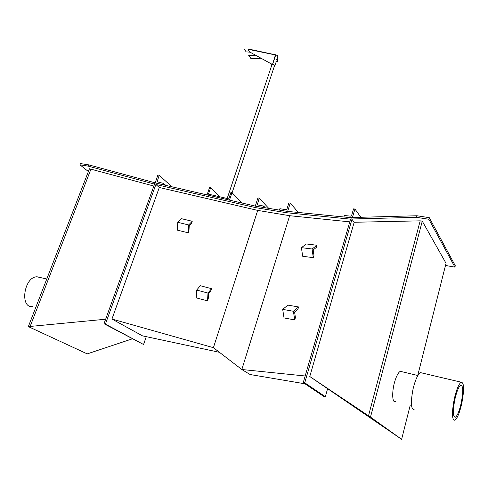 <?xml version="1.0" encoding="UTF-8"?>
<svg xmlns="http://www.w3.org/2000/svg" width="488" height="488" viewBox="0 0 488 488"><rect width="100%" height="100%" fill="white"/><g stroke="black" fill="none" stroke-linecap="round" stroke-linejoin="round"><path stroke-width="0.73" d="M105.402 324.123L143.564 344.504L104.017 323.727L105.402 324.123L155.886 184.494L255.608 207.644L256.054 206.271L286.962 211.334L352.092 217.8M255.608 207.644L286.523 212.731L286.962 211.334L279.441 210.102L279.88 208.711L286.163 209.736L286.883 209.267L288.884 202.868L290.256 203.087L298.351 212.463M104.017 323.727L155.019 182.866L256.054 206.271L263.252 207.449L263.697 206.076L265.295 207.784M327.521 388.954L325.344 396.714L323.751 396.439L303.243 382.629L350.561 219.161L286.523 212.731M325.344 396.714L304.744 382.793L351.982 219.301M303.243 382.629L304.744 382.793M143.564 344.504L146.278 336.659M219.417 352.299L142.472 335.848L111.947 319.048L159.301 187.49L155.886 184.494M159.301 187.49L257.707 210.401L289.665 215.708L349.78 221.863M305.171 375.986L241.834 369.501L289.665 215.708M241.834 369.501L213.402 347.676L257.707 210.401M111.947 319.048L213.402 347.676M305 383.812L250.131 374.534L241.761 369.489M159.21 175.302L157.868 174.997L155.269 182.811L163.114 184.745L163.584 183.421L157.087 181.804L159.21 175.302L171.947 186.788M163.584 183.421L165.743 185.355M263.697 206.076L257.249 204.862L259.244 198.159L268.699 208.339M259.244 198.159L257.92 197.945L255.444 205.594L255.645 206.174M352.428 217.508L354.947 209.029L353.532 208.894L351.58 215.635L350.848 216.166L344.363 215.525L343.936 216.989L352.11 217.733M354.947 209.029L360.845 217.282M287.237 211.359L287.822 210.889L290.256 203.087M277.544 59.932L277.428 61.317M277.294 60.146L277.245 61.134M277.916 59.737L277.471 59.207L276.19 59.469L275.909 61.22L276.775 61.293L277.3 59.554L276.019 59.817M277.471 59.207L278.02 60.652L277.764 61.567M276.879 59.884L277.141 61.665L276.775 61.293M277.257 62.019L277.678 61.689L276.397 61.952L275.909 61.22M275.946 61.415L276.068 59.652M271.859 65.002L272.243 64.392M272.615 64.373L274.616 65.288L274.469 65.892M272.652 64.276L274.787 65.3L274.415 66.045M271.81 65.154L271.627 64.605L272.072 64.306M275.5 54.754L277.965 55.785L277.068 59.176M249.826 52.057L272.554 64.562L249.826 52.057L248.679 50.496L248.526 49.032L275.317 54.778M272.517 64.404L275.488 54.748M249.868 52.222L248.752 50.801M272.554 64.562L275.641 55.211M260.885 58.212L255.438 58.676L250.716 58.292L248.807 55.187L253.546 55.559L255.309 55.181M248.709 55.461L253.449 55.839L255.376 55.217M249.764 52.161L246.172 51.88L244.122 48.983L248.526 49.032M244.122 48.983L248.056 48.995M207.046 194.907L229.494 200.117L231.977 192.681L230.916 192.437L228.774 198.854L208.437 194.145L210.615 187.776L209.572 187.538L207.058 194.925M210.615 187.776L219.789 196.774M231.977 192.681L242.152 203.051M177.742 222.314L177.419 230.159L188.27 232.819L188.978 230.751L189.222 225.706L191.534 223.333L192.241 221.278L181.426 218.667L177.742 222.314L188.642 224.962L192.241 221.278M188.27 232.819L188.642 224.962M301.419 247.654L302.676 256.261L313.296 257.67L313.961 255.444L313.18 249.88L316.34 247.477L316.999 245.263L306.391 243.963L301.419 247.654L312.076 248.996L316.999 245.263M313.296 257.67L312.076 248.996M88.371 171.526L79.953 164.846L88.139 166.121L154.409 184.067L155.019 182.866M88.139 166.121L88.639 164.834L154.885 182.75M79.953 164.846L80.459 163.565L88.639 164.834M105.652 319.219L28.341 326.612L89.444 168.763L153.866 186.056M132.327 338.831L87.242 353.879L28.341 326.612M30.225 326.216L90.994 169.007M309.776 376.51L370.49 417.094L401.624 439.298L309.776 376.51L354.178 222.266L351.75 218.99L352.177 217.52L416.959 215.757L429.263 217.666L455.28 265.722L454.926 267.143L445.489 265.46M351.75 218.99L416.538 217.343L416.959 215.757M416.538 217.343L428.842 219.258L429.263 217.666M428.842 219.258L454.926 267.143M354.178 222.266L420.186 220.844L422.272 221.168L446.038 263.294L417.734 375.473M401.624 439.298L410.207 405.302M368.519 415.764L420.186 220.844M370.49 417.094L422.272 221.168M401.801 371.697L400.343 371.35C398.794 372.045 397.214 374.57 395.609 378.932C391.815 389.107 391.736 403.43 395.408 401.557M454.92 399.184C452.699 411.061 452.864 417.075 455.414 417.216C457.451 415.654 459.379 410.951 461.19 403.112C463.393 391.394 463.216 385.422 460.66 385.209C458.677 386.685 456.762 391.345 454.92 399.184M461.764 403.472C464.381 389.552 464.167 382.458 461.13 382.195C458.775 383.94 456.5 389.473 454.304 398.8C451.656 412.946 451.858 420.095 454.895 420.26C457.317 418.387 459.611 412.793 461.764 403.472M422.199 373.033L420.54 372.637C417.856 374.259 415.38 379.627 413.11 388.729C410.463 402.563 410.908 409.633 414.434 409.932M32.379 306.653C19.557 307.855 24.077 277.007 36.771 276.794L40.413 277.556M196.664 290.086L196.249 297.869L207.522 300.87L208.242 298.68L208.547 293.672L210.828 290.842L211.548 288.664L200.306 285.724L196.664 290.086L207.992 293.068L211.548 288.664M207.522 300.87L207.992 293.068M282.686 309.38L284.034 317.944L294.728 319.896L295.423 317.572L294.575 312.033L297.906 309.264L298.589 306.958L287.908 305.122L282.686 309.38L293.41 311.265L298.589 306.958M294.728 319.896L293.41 311.265M157.026 181.335L157.899 182.109M257.213 204.441L257.859 205.125M287.822 210.889L288.335 211.469M275.641 55.01L248.776 49.422M272.042 64.453L227.17 198.482M274.652 65.343L232.111 192.815M274.89 65.715L276.202 61.781M271.627 64.605L271.786 64.148M417.893 375.51L400.343 371.35M455.414 417.216L454.212 416.911M461.13 382.195L420.54 372.637M37.045 276.775L46.757 279.026"/></g></svg>
